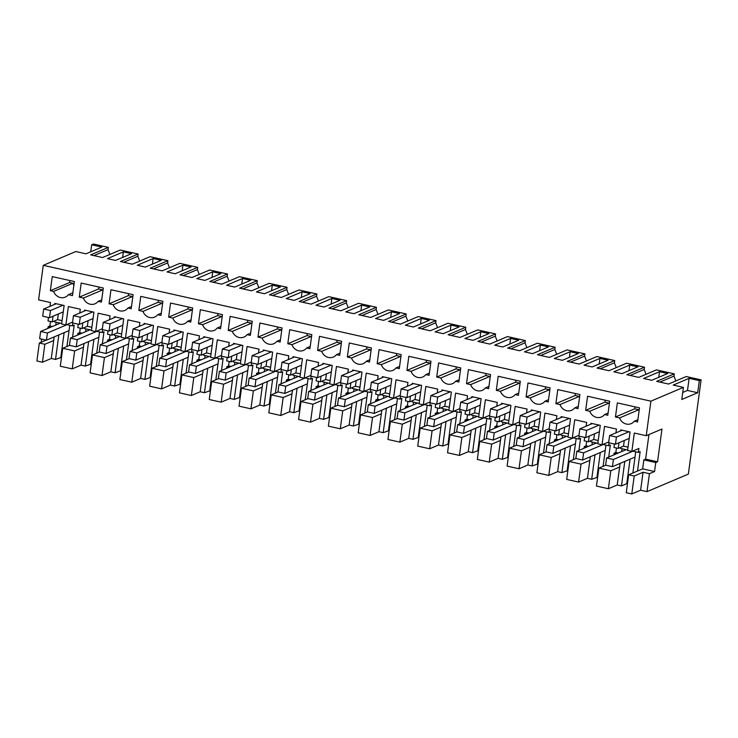 <?xml version="1.0" encoding="UTF-8"?>
<svg xmlns="http://www.w3.org/2000/svg" width="738" height="738" viewBox="0 0 738 738"><rect width="100%" height="100%" fill="white"/><g stroke="black" fill="none" stroke-linecap="round" stroke-linejoin="round"><path stroke-width="1.11" d="M637.521 471.029L628.684 474.774L626.258 492.726L631.783 493.962L640.621 490.207L647.005 491.637L649.431 473.695L654.56 471.517L642.641 468.851L637.521 471.029L640.141 451.647L638.37 452.394L632.623 451.112M627.651 449.995L620.501 448.4L620.64 447.376M638.37 452.394L638.905 448.446L631.839 451.444L627.577 450.494L630.077 432.007L620.713 429.913L620.584 430.881M608.38 488.731L610.806 470.779L598.896 468.123L596.47 486.065L608.38 488.731L617.217 484.977L620.132 463.399M621.737 451.545L622.116 448.759M617.217 484.977L621.47 485.927L624.791 461.425M621.47 485.927L626.774 483.685L630.086 459.174M626.774 483.685L627.457 483.833M632.863 473.003L635.732 451.804M631.783 493.962L634.21 476.01L628.684 474.774M640.621 490.207L643.047 472.265L634.21 476.01M649.431 473.695L643.047 472.265M654.56 471.517L655.768 462.541L643.859 459.875L642.641 468.851M655.768 462.541L657.54 461.794L651.156 460.364L645.621 459.128L643.859 459.875M657.54 461.794L661.968 429.036L646.239 435.715L634.32 433.049L631.839 451.444M648.942 434.562L645.621 459.128M614.431 444.018L613.961 447.449L618.223 448.4L623.518 446.149L628.029 447.163M623.518 446.149L624.283 440.494M618.223 448.4L618.988 442.745M646.239 435.715L650.907 401.168L683.425 387.367L681.792 399.479L697.696 392.727L687.484 390.448L682.742 392.459M49.99 306.353L50.498 302.552L38.588 299.886L43.256 265.339L650.907 401.168M48.477 317.515L48.016 320.947L52.269 321.897L53.035 316.242M54.64 304.379L54.769 303.41L64.132 305.504L61.632 323.991L65.885 324.941L72.582 322.1M79.769 313.013L80.285 309.213L68.376 306.547L65.885 324.941M78.265 324.166L77.804 327.607L82.056 328.558L82.822 322.893M84.427 311.039L84.556 310.071L93.92 312.165L91.42 330.652L95.672 331.602L102.37 328.761M109.556 319.674L110.073 315.864L98.163 313.207L95.672 331.602M108.052 330.827L107.591 334.268L111.844 335.218L112.61 329.554M114.215 317.7L114.344 316.731L123.707 318.825L121.207 337.303L125.46 338.262L132.157 335.412M139.344 326.325L139.86 322.524L127.942 319.858L125.46 338.262M137.84 337.487L137.369 340.919L141.631 341.869L142.397 336.214M143.993 324.351L144.131 323.392L153.486 325.476L150.995 343.963L155.248 344.914L161.945 342.072M169.131 332.986L169.648 329.185L157.729 326.519L155.248 344.914M167.627 344.139L167.157 347.58L171.419 348.53L172.185 342.875M173.781 331.011L173.919 330.043L183.273 332.137L180.773 350.624L185.035 351.574L191.732 348.733M198.919 339.646L199.435 335.845L187.517 333.179L185.035 351.574M197.415 350.799L196.945 354.24L201.206 355.19L201.972 349.526M203.568 337.672L203.706 336.703L213.061 338.797L210.561 357.284L214.823 358.234L221.52 355.393M228.706 346.306L229.223 342.497L217.304 339.84L214.823 358.234M227.203 357.46L226.732 360.9L230.985 361.851L231.75 356.186M233.356 344.332L233.485 343.364L242.848 345.458L240.348 363.935L244.61 364.895L251.307 362.044M258.494 352.958L259.01 349.157L247.092 346.491L244.61 364.895M256.99 364.12L256.52 367.552L260.772 368.502L261.538 362.847M263.143 350.984L263.272 350.024L272.636 352.109L270.136 370.596L274.398 371.546L281.086 368.705M288.281 359.618L288.798 355.817L276.879 353.151L274.398 371.546M286.768 370.771L286.307 374.212L290.56 375.162L291.326 369.507M292.931 357.644L293.06 356.675L302.423 358.769L299.923 377.256L304.176 378.207L310.873 375.365M318.069 366.279L318.585 362.478L306.667 359.812L304.176 378.207M316.556 377.432L316.095 380.873L320.347 381.823L321.113 376.159M322.718 364.304L322.847 363.336L332.211 365.43L329.711 383.917L333.963 384.867L340.661 382.026M347.856 372.939L348.373 369.129L336.454 366.472L333.963 384.867M346.343 384.092L345.882 387.524L350.135 388.483L350.901 382.819M352.506 370.965L352.635 369.996L361.998 372.09L359.498 390.568L363.751 391.527L370.448 388.677M377.644 379.59L378.151 375.79L366.242 373.124L363.751 391.527M376.131 390.753L375.67 394.184L379.922 395.134L380.688 389.479M382.293 377.616L382.422 376.648L391.786 378.742L389.286 397.228L393.538 398.179L400.236 395.337M407.431 386.251L407.939 382.45L396.029 379.784L393.538 398.179M405.918 397.404L405.457 400.845L409.71 401.795L410.476 396.14M412.081 384.277L412.21 383.308L421.573 385.402L419.073 403.889L423.326 404.839L430.023 401.998M437.219 392.911L437.726 389.111L425.817 386.444L423.326 404.839M435.706 404.064L435.245 407.505L439.497 408.455L440.263 402.791M441.868 390.937L441.997 389.968L451.361 392.062L448.861 410.549L453.114 411.5L459.811 408.658M467.006 399.572L467.514 395.762L455.604 393.105L453.114 411.5M465.494 410.725L465.032 414.156L469.285 415.116L470.051 409.452M471.656 397.597L471.785 396.629L481.148 398.723L478.648 417.201L482.901 418.16L489.598 415.309M496.785 406.223L497.301 402.422L485.392 399.756L482.901 418.16M495.281 417.385L494.82 420.817L499.072 421.767L499.838 416.112M501.443 404.249L501.572 403.28L510.936 405.374L508.436 423.861L512.689 424.811L519.386 421.97M526.572 412.883L527.089 409.083L515.179 406.417L512.689 424.811M525.069 424.036L524.607 427.477L528.86 428.427L529.626 422.773M531.231 410.909L531.36 409.941L540.723 412.035L538.223 430.522L542.476 431.472L549.173 428.63M556.36 419.544L556.876 415.743L544.958 413.077L542.476 431.472M554.856 430.697L554.386 434.138L558.648 435.088L559.413 429.424M561.009 417.57L561.148 416.601L570.502 418.695L568.011 437.182L572.264 438.132L578.961 435.291M586.147 426.195L586.664 422.394L574.745 419.738L572.264 438.132M584.644 437.357L584.173 440.789L588.435 441.748L589.201 436.084M590.797 424.23L590.935 423.261L600.289 425.356L597.789 443.833L602.051 444.783L608.749 441.942M615.935 432.855L616.451 429.055L604.533 426.389L602.051 444.783M68.357 294.711A9.299 8.469 -113 0 1 65.23 297.128A9.299 8.469 -113 0 1 53.616 291.418L50.35 290.689L52.26 276.593L74.381 281.538L72.481 295.634L68.357 294.711L72.859 292.801M202.553 324.702A9.299 8.469 -113 0 0 214.158 330.421A9.299 8.469 -113 0 0 217.295 328.004L220.561 328.733L222.47 314.646L200.339 309.692L198.43 323.788L202.553 324.702L221.815 316.528A9.299 8.469 -113 0 0 222.11 317.248M496.305 390.365L515.567 382.192L519.681 383.114L500.419 391.288L496.305 390.365L498.205 376.279L520.336 381.223L518.427 395.31L515.161 394.581L518.731 393.068M500.419 391.288A9.299 8.469 -113 0 0 512.034 397.007A9.299 8.469 -113 0 0 515.161 394.581M526.093 397.026L545.354 388.852L549.469 389.765L530.207 397.948L526.093 397.026L527.993 382.939L550.124 387.884L548.214 401.97L544.948 401.241L548.519 399.728M530.207 397.948A9.299 8.469 -113 0 0 541.821 403.658A9.299 8.469 -113 0 0 544.948 401.241M557.78 389.59L555.88 403.686L559.994 404.599A9.299 8.469 -113 0 0 571.599 410.319A9.299 8.469 -113 0 0 574.736 407.902L578.002 408.631L579.911 394.544L557.78 389.59M604.523 414.553L607.789 415.282L609.699 401.195L587.568 396.251L585.668 410.337L589.782 411.26A9.299 8.469 -113 0 0 601.387 416.979A9.299 8.469 -113 0 0 604.523 414.553L608.094 413.04M401.186 354.591L379.064 349.646L377.155 363.733L381.278 364.655A9.299 8.469 -113 0 0 392.884 370.375A9.299 8.469 -113 0 0 396.011 367.948L399.286 368.677L401.186 354.591M411.057 371.315A9.299 8.469 -113 0 0 422.671 377.026A9.299 8.469 -113 0 0 425.798 374.609L429.073 375.338L430.974 361.251L408.843 356.306L406.942 370.393L411.057 371.315L430.328 363.133A9.299 8.469 -113 0 0 430.623 363.862M466.517 383.705L485.779 375.531L489.903 376.454L470.632 384.627L466.517 383.705L468.418 369.618L490.549 374.563L488.639 388.658L485.373 387.92L488.943 386.408M470.632 384.627A9.299 8.469 -113 0 0 482.246 390.347A9.299 8.469 -113 0 0 485.373 387.92M436.73 377.053L440.844 377.967A9.299 8.469 -113 0 0 452.459 383.686A9.299 8.469 -113 0 0 455.586 381.269L458.861 381.998L460.761 367.911L438.63 362.958L436.73 377.053L455.992 368.871L460.115 369.793A9.299 8.469 -113 0 0 460.411 370.513M157.72 314.683L160.985 315.412L162.895 301.325L140.764 296.381L138.864 310.467L142.978 311.39A9.299 8.469 -113 0 0 154.583 317.109A9.299 8.469 -113 0 0 157.72 314.683L161.29 313.17M228.217 330.44L232.341 331.362A9.299 8.469 -113 0 0 243.946 337.081A9.299 8.469 -113 0 0 247.082 334.655L250.348 335.393L252.258 321.298L230.127 316.353L228.217 330.44L247.488 322.266L251.603 323.189A9.299 8.469 -113 0 0 251.898 323.908M192.683 307.986L170.552 303.041L168.651 317.128L172.766 318.05A9.299 8.469 -113 0 0 184.371 323.761A9.299 8.469 -113 0 0 187.507 321.344L190.773 322.072L192.683 307.986M282.036 327.958L259.914 323.013L258.005 337.1L262.128 338.022A9.299 8.469 -113 0 0 273.733 343.742A9.299 8.469 -113 0 0 276.87 341.316L280.136 342.045L282.036 327.958M311.823 334.618L289.702 329.674L287.792 343.76L291.916 344.683A9.299 8.469 -113 0 0 303.521 350.393A9.299 8.469 -113 0 0 306.657 347.976L309.923 348.705L311.823 334.618M317.58 350.421L321.703 351.334A9.299 8.469 -113 0 0 333.308 357.054A9.299 8.469 -113 0 0 336.445 354.637L339.711 355.365L341.611 341.279L319.489 336.325L317.58 350.421L336.842 342.238L340.965 343.161A9.299 8.469 -113 0 0 341.26 343.88M347.367 357.072L366.629 348.899L370.753 349.821L351.491 357.995L347.367 357.072L349.277 342.986L371.399 347.93L369.498 362.026L366.233 361.288L369.803 359.775M351.491 357.995A9.299 8.469 -113 0 0 363.096 363.714A9.299 8.469 -113 0 0 366.233 361.288M83.403 298.069A9.299 8.469 -113 0 0 95.017 303.788A9.299 8.469 -113 0 0 98.145 301.372L101.41 302.1L103.32 288.014L81.189 283.06L79.289 297.156L83.403 298.069L102.665 289.896A9.299 8.469 -113 0 0 102.969 290.615M133.108 294.665L110.977 289.72L109.076 303.807L113.191 304.729A9.299 8.469 -113 0 0 124.805 310.449A9.299 8.469 -113 0 0 127.932 308.023L131.198 308.761L133.108 294.665M615.446 416.998L619.569 417.92A9.299 8.469 -113 0 0 631.175 423.64A9.299 8.469 -113 0 0 634.311 421.214L637.577 421.942L639.486 407.856L617.355 402.911L615.446 416.998L634.717 408.824L638.831 409.747A9.299 8.469 -113 0 0 639.126 410.466M610.806 470.779L619.643 467.034M620.077 463.805L619.486 463.676M598.896 468.123L605.787 465.198M91.291 363.991L85.313 366.085L81.051 365.135L72.223 368.88L60.304 366.223L62.73 348.271L69.621 345.347M61.503 357.33L55.525 359.424L51.273 358.474L42.435 362.229L44.861 344.277L53.699 340.532L54.188 336.897M46.217 340.117L39.326 343.041L36.9 360.993L42.435 362.229M647.005 491.637L688.36 474.091L701.1 379.867L686.211 376.537L668.536 384.037L656.617 381.371L674.292 373.871L656.423 369.876L638.748 377.376L626.83 374.71L644.505 367.21L626.636 363.216L608.961 370.716L597.042 368.059L614.717 360.559L596.848 356.565L579.173 364.065L567.254 361.399L584.93 353.899L567.061 349.904L549.386 357.404L537.467 354.738L555.142 347.238L537.273 343.244L519.598 350.744L507.689 348.078L525.355 340.578L507.486 336.583L489.811 344.083L477.901 341.426L495.567 333.927L477.698 329.932L460.023 337.432L448.114 334.766L465.779 327.266L447.911 323.272L430.236 330.772L418.326 328.106L436.001 320.606L418.123 316.611L400.448 324.111L388.539 321.445L406.214 313.945L388.336 309.951L370.661 317.451L358.751 314.794L376.426 307.294L358.548 303.3L340.882 310.799L328.964 308.133L346.639 300.634L328.761 296.639L311.095 304.139L299.176 301.473L316.851 293.973L298.973 289.979L281.307 297.479L269.388 294.813L287.064 287.313L269.195 283.318L251.52 290.818L239.601 288.161L257.276 280.661L239.407 276.667L221.732 284.167L209.813 281.501L227.488 274.001L209.62 270.007L191.945 277.506L180.026 274.84L197.701 267.341L179.832 263.346L162.157 270.846L150.238 268.18L167.913 260.68L150.045 256.686L132.37 264.186L120.451 261.529L138.126 254.029L120.257 250.034L102.582 257.534L90.673 254.868L108.338 247.368L108.034 249.61L109.888 254.425M578.592 482.071L581.018 464.128L569.109 461.462L566.683 479.405L578.592 482.071L587.43 478.325L591.692 479.276L597.669 477.172M548.804 475.41L551.231 457.468L539.321 454.802L536.895 472.754L548.804 475.41L557.642 471.665L561.904 472.615L567.882 470.521M519.026 468.759L521.452 450.807L509.534 448.141L507.107 466.093L519.026 468.759L527.855 465.005L532.116 465.955L538.094 463.861M489.239 462.099L491.665 444.147L479.746 441.49L477.32 459.433L489.239 462.099L498.067 458.344L502.329 459.294L508.307 457.2M459.451 455.438L461.877 437.496L449.959 434.83L447.532 452.772L459.451 455.438L468.289 451.693L472.541 452.643L478.519 450.54M429.664 448.778L432.09 430.835L420.171 428.169L417.745 446.121L429.664 448.778L438.501 445.032L442.754 445.983L448.732 443.889M399.876 442.127L402.302 424.175L390.384 421.509L387.957 439.461L399.876 442.127L408.714 438.372L412.966 439.322L418.944 437.228M370.089 435.466L372.515 417.514L360.596 414.857L358.17 432.8L370.089 435.466L378.926 431.712L383.179 432.662L389.166 430.568M340.301 428.806L342.727 410.863L330.809 408.197L328.382 426.14L340.301 428.806L349.139 425.06L353.391 426.01L359.378 423.907M310.514 422.145L312.94 404.203L301.021 401.537L298.595 419.488L310.514 422.145L319.351 418.4L323.604 419.35L329.591 417.256M280.726 415.494L283.152 397.542L271.243 394.876L268.816 412.828L280.726 415.494L289.564 411.739L293.816 412.69L299.803 410.596M250.938 408.834L253.365 390.882L241.455 388.225L239.029 406.168L250.938 408.834L259.776 405.079L264.029 406.029L270.016 403.935M221.151 402.173L223.577 384.23L211.668 381.564L209.241 399.507L221.151 402.173L229.988 398.428L234.241 399.378L240.228 397.275M191.363 395.513L193.79 377.57L181.88 374.904L179.454 392.856L191.363 395.513L200.201 391.767L204.454 392.717L210.441 390.623M161.576 388.861L164.002 370.91L152.093 368.244L149.666 386.195L161.576 388.861L170.413 385.107L174.675 386.057L180.653 383.963M131.788 382.201L134.215 364.249L122.305 361.592L119.879 379.535L131.788 382.201L140.626 378.446L144.888 379.406L150.866 377.303M102.01 375.541L104.436 357.598L92.518 354.932L90.091 372.875L102.01 375.541L110.838 371.795L115.1 372.745L121.078 370.642M697.696 392.727L699.329 380.614L701.1 379.867M634.311 421.214L637.881 419.701M638.831 409.747L619.569 417.92M634.984 406.85L634.717 408.824M659.532 371.721L643.628 378.465L651.737 380.282L667.641 373.529L659.532 371.721L658.776 377.293M683.425 387.367L673.213 385.079L689.117 378.336L687.484 390.448M699.329 380.614L689.117 378.336M674.292 373.871L673.988 376.112L659.883 382.099M673.988 376.112L675.842 380.937M43.256 265.339L75.774 251.538L85.986 253.826L101.89 247.073L91.678 244.785L93.449 244.038L108.338 247.368M616.507 453.769L614.071 453.224L615.833 452.468L616.442 448.003M613.841 454.894L614.071 453.224M618.269 453.012L615.833 452.468M540.382 345.089L524.478 351.832L532.587 353.65L548.5 346.897L540.382 345.089L539.635 350.661M123.366 251.87L107.462 258.623L115.571 260.431L131.484 253.688L123.366 251.87L122.619 257.442M629.745 365.061L613.841 371.814L621.95 373.622L637.853 366.869L629.745 365.061L628.997 370.633M161.262 260.339L153.153 258.531L137.25 265.283L145.358 267.091L161.262 260.339M280.412 286.971L272.304 285.163L256.4 291.916L264.508 293.724L280.412 286.971M451.029 325.107L435.116 331.86L443.234 333.677L459.137 326.925L451.029 325.107L450.272 330.689M608.066 360.218L599.957 358.4L584.053 365.153L592.162 366.961L608.066 360.218M175.146 273.752L191.05 266.999L182.941 265.191L167.037 271.935L175.146 273.752M502.799 346.989L518.713 340.236L510.604 338.428L494.691 345.181L502.799 346.989M226.612 285.255L234.721 287.064L250.625 280.32L242.516 278.503L226.612 285.255M405.337 325.2L413.446 327.017L429.35 320.264L421.241 318.456L405.337 325.2M324.083 307.045L339.987 300.292L331.879 298.475L315.975 305.228L324.083 307.045M391.454 311.796L375.55 318.548L383.659 320.357L399.562 313.604L391.454 311.796L390.697 317.368M361.666 305.135L345.762 311.888L353.871 313.696L369.775 306.953L361.666 305.135L360.91 310.707M196.825 278.595L204.933 280.412L220.837 273.66L212.728 271.842L196.825 278.595M286.187 298.567L294.296 300.384L310.2 293.632L302.091 291.824L286.187 298.567M554.266 358.493L562.374 360.31L578.278 353.557L570.17 351.74L554.266 358.493M480.816 331.768L464.903 338.521L473.012 340.329L488.925 333.585L480.816 331.768L480.06 337.34M66.678 324.609L72.416 325.892L72.822 322.949M61.697 323.493L54.547 321.897L54.686 320.873M72.416 325.892L74.187 325.144L72.555 337.22M66.918 346.5L69.778 325.301M60.83 357.174L64.141 332.672M55.525 359.424L58.837 334.923M55.793 325.034L56.162 322.257M51.273 358.474L53.699 340.532M39.326 343.041L44.861 344.277M41.19 342.257L41.614 339.093M53.533 337.174L54.132 337.303M47.896 328.392L48.118 326.713L50.553 327.257M48.118 326.713L49.889 325.965L52.315 326.51M49.889 325.965L50.488 321.5M62.084 320.661L57.573 319.646L52.269 321.897M57.573 319.646L58.339 313.991M77.684 335.043L77.905 333.373L79.676 332.626L80.276 328.161M83.92 343.963L83.32 343.834M72.223 368.88L74.649 350.937L62.73 348.271M74.649 350.937L83.486 347.183L83.975 343.557M91.678 244.785L90.728 251.806M69.879 280.532L69.612 282.506L50.35 290.689M53.616 291.418L72.887 283.244L69.612 282.506M73.883 285.246A9.299 8.469 67 0 1 72.887 283.244M108.034 249.61L93.929 255.597M80.341 333.917L77.905 333.373M82.102 333.17L79.676 332.626M139.676 261.086L137.822 256.271L138.126 254.029M644.505 367.21L644.2 369.461L630.095 375.439M644.2 369.461L646.054 374.277M590.852 440.715L590.714 441.739L597.863 443.335M602.835 444.451L608.582 445.734L608.979 442.8M608.582 445.734L610.354 444.986L608.721 457.071M587.43 478.325L590.354 456.739M591.95 444.885L592.328 442.099M591.692 479.276L595.003 454.765M596.987 477.025L600.298 452.514M603.084 466.342L605.944 445.143M581.018 464.128L589.856 460.374M588.435 441.748L593.73 439.497L598.241 440.503M593.73 439.497L594.496 433.833M585.668 410.337L604.929 402.164L609.044 403.086A9.299 8.469 -113 0 0 609.339 403.806M609.044 403.086L589.782 411.26M605.197 400.19L604.929 402.164M590.299 457.154L589.699 457.016M569.109 461.462L576 458.538M586.719 447.108L584.284 446.564L586.046 445.817L586.655 441.342M584.053 448.234L584.284 446.564M588.481 446.352L586.046 445.817M614.717 360.559L614.413 362.801L600.308 368.788M614.413 362.801L616.267 367.616M599.957 358.4L599.21 363.972M561.065 434.064L560.926 435.079L568.075 436.684M573.057 437.791L578.795 439.082L579.192 436.14M578.795 439.082L580.566 438.326L578.933 450.411M557.642 471.665L560.566 450.088M562.162 438.224L562.54 435.448M561.904 472.615L565.216 448.114M567.199 470.364L570.511 445.863M573.297 459.682L576.157 438.492M551.231 457.468L560.068 453.713M558.648 435.088L563.943 432.837L568.454 433.843M563.943 432.837L564.708 427.173M574.736 407.902L578.306 406.38M555.88 403.686L575.142 395.503L579.256 396.426A9.299 8.469 -113 0 0 579.551 397.145M579.256 396.426L559.994 404.599M575.409 393.529L575.142 395.503M560.511 450.494L559.911 450.364M539.321 454.802L546.212 451.877M556.932 440.448L554.496 439.903L556.258 439.156L556.867 434.691M554.266 441.573L554.496 439.903M558.694 439.7L556.258 439.156M584.93 353.899L584.625 356.14L570.52 362.127M584.625 356.14L586.479 360.956M570.17 351.74L569.422 357.321M531.277 427.403L531.139 428.427L538.288 430.023M543.269 431.14L549.007 432.422L549.404 429.479M549.007 432.422L550.779 431.665L549.146 443.75M527.855 465.005L530.779 443.427M532.375 431.564L532.753 428.787M532.116 465.955L535.428 441.453M537.412 463.704L540.733 439.202M543.509 453.031L546.369 431.831M521.452 450.807L530.281 447.062M528.86 428.427L534.164 426.177L538.666 427.182M534.164 426.177L534.921 420.522M549.469 389.765A9.299 8.469 -113 0 0 549.773 390.494M545.622 386.878L545.354 388.852M530.723 443.833L530.124 443.704M509.534 448.141L516.425 445.217M527.144 433.787L524.709 433.243L526.48 432.496L527.08 428.031M524.478 434.922L524.709 433.243M528.906 433.04L526.48 432.496M555.142 347.238L554.838 349.48L540.733 355.467M554.838 349.48L556.692 354.305M501.489 420.743L501.351 421.767L508.5 423.363M513.482 424.479L519.22 425.761L519.617 422.819M519.22 425.761L520.991 425.014L519.358 437.09M498.067 458.344L500.991 436.767M502.596 424.913L502.965 422.127M502.329 459.294L505.641 434.793M507.624 457.053L510.945 432.542M513.722 446.37L516.582 425.171M491.665 444.147L500.502 440.401M499.072 421.767L504.377 419.516L508.888 420.531M504.377 419.516L505.143 413.861M519.681 383.114A9.299 8.469 -113 0 0 519.986 383.834M515.834 380.218L515.567 382.192M500.936 437.173L500.336 437.044M479.746 441.49L486.637 438.566M497.357 427.136L494.921 426.592L496.692 425.835L497.292 421.37M494.7 428.261L494.921 426.592M499.119 426.38L496.692 425.835M525.355 340.578L525.05 342.829L510.945 348.806M525.05 342.829L526.904 347.644M510.604 338.428L509.847 344M471.702 414.083L471.564 415.107L478.713 416.702M483.694 417.819L489.432 419.101L489.838 416.167M489.432 419.101L491.204 418.354L489.571 430.439M468.289 451.693L471.204 430.106M472.809 418.252L473.178 415.466M472.541 452.643L475.853 428.132M477.846 450.392L481.158 425.881M483.934 439.71L486.794 418.511M461.877 437.496L470.715 433.741M469.285 415.116L474.589 412.865L479.1 413.87M474.589 412.865L475.355 407.201M489.903 376.454A9.299 8.469 -113 0 0 490.198 377.173M486.047 373.557L485.779 375.531M471.148 430.522L470.549 430.383M449.959 434.83L456.85 431.905M467.569 420.476L465.134 419.931L466.905 419.184L467.505 414.71M464.912 421.601L465.134 419.931M469.331 419.728L466.905 419.184M495.567 333.927L495.272 336.168L481.158 342.155M495.272 336.168L497.126 340.984M441.914 407.431L441.776 408.455L448.925 410.051M453.907 411.158L459.654 412.45L460.051 409.507M459.654 412.45L461.416 411.693L459.783 423.778M438.501 445.032L441.416 423.455M443.021 411.592L443.39 408.815M442.754 445.983L446.066 421.481M448.058 443.732L451.37 419.23M454.147 433.049L457.016 411.859M432.09 430.835L440.927 427.081M439.497 408.455L444.802 406.204L449.313 407.21M444.802 406.204L445.567 400.54M455.586 381.269L459.156 379.747M460.115 369.793L440.844 377.967M456.259 366.897L455.992 368.871M441.361 423.861L440.761 423.732M420.171 428.169L427.062 425.245M437.782 413.815L435.346 413.271L437.117 412.524L437.717 408.059M435.125 414.94L435.346 413.271M439.553 413.068L437.117 412.524M465.779 327.266L465.484 329.508L451.37 335.495M465.484 329.508L467.339 334.323M412.127 400.771L411.988 401.795L419.138 403.391M424.119 404.507L429.867 405.789L430.263 402.847M429.867 405.789L431.629 405.042L429.996 417.118M408.714 438.372L411.629 416.795M413.234 404.931L413.612 402.155M412.966 439.322L416.278 414.821M418.271 437.071L421.582 412.57M424.359 426.398L427.228 405.199M402.302 424.175L411.14 420.429M409.71 401.795L415.014 399.544L419.525 400.549M415.014 399.544L415.78 393.889M425.798 374.609L429.378 373.096M406.942 370.393L426.204 362.22L430.328 363.133M426.472 360.245L426.204 362.22M411.573 417.201L410.974 417.071M390.384 421.509L397.275 418.584M407.994 407.155L405.559 406.61L407.33 405.863L407.929 401.398M405.337 408.289L405.559 406.61M409.765 406.407L407.33 405.863M436.001 320.606L435.697 322.847L421.592 328.834M435.697 322.847L437.551 327.672M421.241 318.456L420.485 324.028M382.339 394.11L382.201 395.134L389.35 396.73M394.332 397.847L400.079 399.129L400.476 396.186M400.079 399.129L401.841 398.382L400.208 410.457M378.926 431.712L381.841 410.134M383.446 398.28L383.825 395.494M383.179 432.662L386.491 408.16M388.483 430.42L391.795 405.909M394.572 419.738L397.441 398.538M372.515 417.514L381.352 413.769M379.922 395.134L385.227 392.884L389.738 393.898M385.227 392.884L385.992 387.229M396.011 367.948L399.59 366.435M377.155 363.733L396.417 355.559L400.54 356.482A9.299 8.469 -113 0 0 400.835 357.201M400.54 356.482L381.278 364.655M396.684 353.585L396.417 355.559M381.786 410.54L381.195 410.411M360.596 414.857L367.487 411.933M378.207 400.503L375.771 399.959L377.542 399.203L378.142 394.738M375.55 401.629L375.771 399.959M379.978 399.747L377.542 399.203M406.214 313.945L405.909 316.196L391.804 322.183M405.909 316.196L407.763 321.012M352.552 387.45L352.413 388.474L359.563 390.079M364.544 391.186L370.291 392.468L370.688 389.535M370.291 392.468L372.053 391.721L370.421 403.806M349.139 425.06L352.054 403.474M353.659 391.62L354.037 388.834M353.391 426.01L356.703 401.5M358.696 423.76L362.007 399.258M364.784 413.077L367.653 391.878M342.727 410.863L351.565 407.108M350.135 388.483L355.439 386.232L359.95 387.238M355.439 386.232L356.205 380.568M370.753 349.821A9.299 8.469 -113 0 0 371.048 350.541M366.897 346.925L366.629 348.899M351.998 403.889L351.408 403.751M330.809 408.197L337.7 405.273M348.419 393.843L345.984 393.299L347.755 392.551L348.354 388.087M345.762 394.968L345.984 393.299M350.19 393.096L347.755 392.551M376.426 307.294L376.122 309.536L362.017 315.523M376.122 309.536L377.976 314.351M322.764 380.799L322.626 381.823L329.775 383.419M334.757 384.526L340.504 385.817L340.901 382.874M340.504 385.817L342.266 385.061L340.633 397.145M319.351 418.4L322.266 396.823M323.871 384.959L324.25 382.183M323.604 419.35L326.916 394.848M328.908 417.099L332.22 392.598M334.997 406.417L337.866 385.227M312.94 404.203L321.777 400.448M320.347 381.823L325.652 379.572L330.163 380.577M325.652 379.572L326.417 373.908M336.445 354.637L340.015 353.115M340.965 343.161L321.703 351.334M337.109 340.264L336.842 342.238M322.211 397.228L321.62 397.099M301.021 401.537L307.912 398.612M318.631 387.182L316.196 386.638L317.967 385.891L318.567 381.426M315.975 388.308L316.196 386.638M320.403 386.435L317.967 385.891M346.639 300.634L346.334 302.875L332.229 308.862M346.334 302.875L348.188 307.691M331.879 298.475L331.122 304.056M292.986 374.138L292.848 375.162L299.988 376.758M304.969 377.874L310.716 379.157L311.113 376.214M310.716 379.157L312.478 378.409L310.846 390.485M289.564 411.739L292.479 390.162M294.084 378.299L294.462 375.522M293.816 412.69L297.128 388.188M299.121 410.439L302.432 385.937M305.209 399.765L308.078 378.566M283.152 397.542L291.99 393.797M290.56 375.162L295.864 372.911L300.375 373.917M295.864 372.911L296.63 367.256M306.657 347.976L310.228 346.463M287.792 343.76L307.054 335.587L311.178 336.5A9.299 8.469 -113 0 0 311.473 337.229M311.178 336.5L291.916 344.683M307.322 333.613L307.054 335.587M292.423 390.568L291.833 390.439M271.243 394.876L278.134 391.952M288.844 380.522L286.418 379.978L288.18 379.231L288.789 374.766M286.187 381.657L286.418 379.978M290.615 379.775L288.18 379.231M316.851 293.973L316.547 296.215L302.442 302.202M316.547 296.215L318.401 301.039M302.091 291.824L301.335 297.396M263.198 367.478L263.06 368.502L270.209 370.098M275.182 371.214L280.929 372.496L281.326 369.563M280.929 372.496L282.7 371.749L281.058 383.825M259.776 405.079L262.691 383.502M264.296 371.648L264.674 368.862M264.029 406.029L267.341 381.528M269.333 403.787L272.645 379.277M275.422 393.105L278.291 371.906M253.365 390.882L262.202 387.136M260.772 368.502L266.077 366.251L270.588 367.266M266.077 366.251L266.842 360.596M276.87 341.316L280.44 339.803M258.005 337.1L277.276 328.927L281.39 329.849A9.299 8.469 -113 0 0 281.685 330.569M281.39 329.849L262.128 338.022M277.534 326.952L277.276 328.927M262.636 383.908L262.045 383.778M241.455 388.225L248.346 385.301M259.056 373.871L256.63 373.327L258.392 372.57L259.001 368.105M256.4 374.996L256.63 373.327M260.828 373.114L258.392 372.57M287.064 287.313L286.759 289.564L272.654 295.551M286.759 289.564L288.613 294.379M272.304 285.163L271.547 290.735M233.411 360.817L233.273 361.841L240.422 363.447M245.394 364.554L251.141 365.836L251.538 362.902M251.141 365.836L252.913 365.089L251.28 377.173M229.988 398.428L232.904 376.841M234.509 364.987L234.887 362.201M234.241 399.378L237.562 374.867M239.546 397.127L242.857 372.625M245.634 386.444L248.503 365.245M223.577 384.23L232.415 380.476M230.985 361.851L236.289 359.6L240.8 360.605M236.289 359.6L237.055 353.936M247.082 334.655L250.652 333.142M251.603 323.189L232.341 331.362M247.756 320.292L247.488 322.266M232.848 377.256L232.258 377.118M211.668 381.564L218.559 378.64M229.269 367.21L226.843 366.666L228.605 365.919L229.214 361.454M226.612 368.336L226.843 366.666M231.04 366.463L228.605 365.919M257.276 280.661L256.972 282.903L242.867 288.89M256.972 282.903L258.826 287.719M242.516 278.503L241.76 284.075M203.623 354.166L203.485 355.19L210.634 356.786M215.607 357.893L221.354 359.185L221.751 356.242M221.354 359.185L223.125 358.428L221.492 370.513M200.201 391.767L203.116 370.19M204.721 358.327L205.099 355.55M204.454 392.717L207.775 368.216M209.758 390.467L213.07 365.965M215.847 379.784L218.716 358.594M193.79 377.57L202.627 373.815M201.206 355.19L206.502 352.939L211.013 353.945M206.502 352.939L207.267 347.275M217.295 328.004L220.865 326.482M198.43 323.788L217.701 315.606L221.815 316.528M217.968 313.641L217.701 315.606M203.061 370.596L202.47 370.467M181.88 374.904L188.771 371.98M199.491 360.55L197.055 360.006L198.817 359.258L199.426 354.793M196.825 361.675L197.055 360.006M201.253 359.803L198.817 359.258M227.488 274.001L227.184 276.243L213.079 282.23M227.184 276.243L229.038 281.058M212.728 271.842L211.981 277.423M173.836 347.506L173.698 348.53L180.847 350.126M185.819 351.242L191.566 352.524L191.963 349.581M191.566 352.524L193.338 351.777L191.705 363.852M170.413 385.107L173.338 363.53M174.934 351.666L175.312 348.889M174.675 386.057L177.987 361.555M179.971 383.806L183.282 359.305M186.068 373.133L188.928 351.934M164.002 370.91L172.84 367.164M171.419 348.53L176.714 346.279L181.225 347.294M176.714 346.279L177.48 340.624M187.507 321.344L191.077 319.831M168.651 317.128L187.913 308.954L192.028 309.868A9.299 8.469 -113 0 0 192.323 310.597M192.028 309.868L172.766 318.05M188.181 306.98L187.913 308.954M173.282 363.935L172.683 363.806M152.093 368.244L158.984 365.319M169.703 353.889L167.268 353.345L169.03 352.598L169.639 348.133M167.037 355.024L167.268 353.345M171.465 353.142L169.03 352.598M197.701 267.341L197.397 269.582L183.292 275.569M197.397 269.582L199.251 274.407M182.941 265.191L182.194 270.763M144.048 340.845L143.91 341.869L151.059 343.465M156.041 344.581L161.779 345.864L162.175 342.93M161.779 345.864L163.55 345.116L161.917 357.201M140.626 378.446L143.55 356.869M145.146 345.015L145.524 342.229M144.888 379.406L148.2 354.895M150.183 377.155L153.495 352.644M156.281 366.472L159.14 345.273M134.215 364.249L143.052 360.504M141.631 341.869L146.927 339.618L151.438 340.633M146.927 339.618L147.692 333.963M138.864 310.467L158.126 302.294L162.24 303.217A9.299 8.469 -113 0 0 162.544 303.936M162.24 303.217L142.978 311.39M158.393 300.32L158.126 302.294M143.495 357.275L142.895 357.146M122.305 361.592L129.196 358.668M139.916 347.238L137.48 346.694L139.242 345.938L139.851 341.473M137.25 348.364L137.48 346.694M141.678 346.482L139.242 345.938M167.913 260.68L167.609 262.931L153.504 268.918M167.609 262.931L169.463 267.746M153.153 258.531L152.406 264.103M114.261 334.185L114.122 335.209L121.272 336.814M126.253 337.921L131.991 339.203L132.388 336.27M131.991 339.203L133.762 338.456L132.13 350.541M110.838 371.795L113.763 350.209M115.359 338.355L115.737 335.578M115.1 372.745L118.412 348.235M120.395 370.494L123.716 345.993M126.493 359.812L129.353 338.613M104.436 357.598L113.265 353.843M111.844 335.218L117.148 332.967L121.65 333.973M117.148 332.967L117.905 327.303M127.932 308.023L131.502 306.51M109.076 303.807L128.338 295.634L132.453 296.556A9.299 8.469 -113 0 0 132.757 297.276M132.453 296.556L113.191 304.729M128.606 293.659L128.338 295.634M113.707 350.624L113.108 350.485M92.518 354.932L99.409 352.008M110.128 340.578L107.693 340.034L109.464 339.286L110.063 334.821M107.462 341.703L107.693 340.034M111.89 339.831L109.464 339.286M137.822 256.271L123.716 262.258M84.473 327.534L84.335 328.558L91.484 330.154M96.466 331.261L102.204 332.552L102.6 329.609M102.204 332.552L103.975 331.796L102.342 343.88M85.58 331.694L85.949 328.917M81.051 365.135L83.486 347.183M85.313 366.085L88.625 341.583M90.608 363.834L93.929 339.332M96.706 353.151L99.565 331.962M82.056 328.558L87.361 326.307L91.872 327.312M87.361 326.307L88.126 320.643M98.145 301.372L101.715 299.849M79.289 297.156L98.551 288.973L102.665 289.896M98.818 287.008L98.551 288.973M616.424 437.062L609.616 435.54L608.638 442.717L615.446 444.239L616.424 437.062L628.933 431.758M615.446 444.239L629.219 438.4M609.616 435.54L622.125 430.236M613.389 459.497L606.581 457.975L605.612 465.152L612.42 466.674L613.389 459.497L632.973 451.186M612.42 466.674L635.021 457.08M606.581 457.975L626.165 449.663M586.636 430.402L579.828 428.879L578.85 436.066L585.658 437.588L586.636 430.402L599.145 425.097M585.658 437.588L599.431 431.739M579.828 428.879L592.337 423.575M583.601 452.837L576.793 451.315L575.825 458.501L582.633 460.023L583.601 452.837L603.186 444.525M582.633 460.023L605.234 450.429M576.793 451.315L596.378 443.003M556.849 423.75L550.041 422.228L549.063 429.405L555.871 430.927L556.849 423.75L569.358 418.437M555.871 430.927L569.644 425.088M550.041 422.228L562.55 416.915M553.814 446.186L547.006 444.663L546.037 451.841L552.845 453.363L553.814 446.186L573.398 437.874M552.845 453.363L575.446 443.769M547.006 444.663L566.59 436.352M527.061 417.09L520.253 415.568L519.284 422.745L526.093 424.267L527.061 417.09L539.57 411.776M526.093 424.267L539.856 418.428M520.253 415.568L532.762 410.254M524.026 439.525L517.218 438.003L516.249 445.18L523.058 446.702L524.026 439.525L543.611 431.213M523.058 446.702L545.659 437.108M517.218 438.003L536.803 429.691M497.274 410.429L490.466 408.907L489.497 416.084L496.305 417.607L497.274 410.429L509.783 405.125M496.305 417.607L510.069 411.767M490.466 408.907L502.975 403.603M494.239 432.865L487.431 431.343L486.462 438.52L493.27 440.042L494.239 432.865L513.823 424.553M493.27 440.042L515.871 430.448M487.431 431.343L507.015 423.031M467.486 403.769L460.678 402.256L459.709 409.433L466.517 410.955L467.486 403.769L479.995 398.465M466.517 410.955L480.281 405.107M460.678 402.256L473.187 396.943M464.451 426.204L457.643 424.682L456.674 431.868L463.482 433.391L464.451 426.204L484.036 417.892M463.482 433.391L486.084 423.796M457.643 424.682L477.228 416.37M437.699 397.118L430.891 395.596L429.922 402.773L436.73 404.295L437.699 397.118L450.217 391.804M436.73 404.295L450.494 398.455M430.891 395.596L443.4 390.282M434.664 419.553L427.856 418.031L426.887 425.208L433.695 426.73L434.664 419.553L454.248 411.241M433.695 426.73L456.296 417.136M427.856 418.031L447.44 409.719M407.911 390.457L401.103 388.935L400.134 396.112L406.942 397.634L407.911 390.457L420.429 385.144M406.942 397.634L420.706 391.795M401.103 388.935L413.621 383.622M404.876 412.893L398.068 411.37L397.099 418.547L403.907 420.07L404.876 412.893L424.461 404.581M403.907 420.07L426.509 410.476M398.068 411.37L417.653 403.059M378.124 383.797L371.315 382.275L370.347 389.452L377.155 390.974L378.124 383.797L390.642 378.493M377.155 390.974L390.919 385.135M371.315 382.275L383.834 376.97M375.089 406.232L368.28 404.71L367.312 411.887L374.12 413.409L375.089 406.232L394.673 397.92M374.12 413.409L396.721 403.815M368.28 404.71L387.865 396.398M348.336 377.146L341.528 375.624L340.559 382.801L347.367 384.323L348.336 377.146L360.854 371.832M347.367 384.323L361.131 378.474M341.528 375.624L354.046 370.31M345.301 399.572L338.493 398.05L337.524 405.236L344.332 406.758L345.301 399.572L364.886 391.26M344.332 406.758L366.934 397.164M338.493 398.05L358.078 389.738M318.548 370.485L311.74 368.963L310.772 376.14L317.58 377.662L318.548 370.485L331.067 365.172M317.58 377.662L331.344 371.823M311.74 368.963L324.259 363.649M315.513 392.92L308.705 391.398L307.737 398.575L314.545 400.097L315.513 392.92L335.098 384.609M314.545 400.097L337.146 390.503M308.705 391.398L328.29 383.087M288.761 363.825L281.953 362.303L280.984 369.48L287.792 371.002L288.761 363.825L301.279 358.511M287.792 371.002L301.556 365.162M281.953 362.303L294.471 356.989M285.735 386.26L278.927 384.738L277.949 391.915L284.757 393.437L285.735 386.26L305.311 377.948M284.757 393.437L307.368 383.843M278.927 384.738L298.503 376.426M258.973 357.164L252.165 355.642L251.197 362.828L258.005 364.341L258.973 357.164L271.492 351.86M258.005 364.341L271.769 358.502M252.165 355.642L264.684 350.338M255.948 379.6L249.14 378.077L248.162 385.254L254.97 386.777L255.948 379.6L275.523 371.288M254.97 386.777L277.58 377.183M249.14 378.077L268.715 369.766M229.186 350.513L222.378 348.991L221.409 356.168L228.217 357.69L229.186 350.513L241.704 345.2M228.217 357.69L241.99 351.841M222.378 348.991L234.896 343.677M226.16 372.939L219.352 371.417L218.374 378.603L225.182 380.125L226.16 372.939L245.745 364.627M225.182 380.125L247.793 370.531M219.352 371.417L238.928 363.114M199.408 343.853L192.6 342.331L191.622 349.508L198.43 351.03L199.408 343.853L211.917 338.539M198.43 351.03L212.203 345.19M192.6 342.331L205.109 337.017M196.373 366.288L189.565 364.766L188.596 371.943L195.404 373.465L196.373 366.288L215.957 357.976M195.404 373.465L218.005 363.871M189.565 364.766L209.149 356.454M169.62 337.192L162.812 335.67L161.834 342.847L168.642 344.369L169.62 337.192L182.129 331.879M168.642 344.369L182.415 338.53M162.812 335.67L175.321 330.356M166.585 359.627L159.777 358.105L158.808 365.282L165.616 366.804L166.585 359.627L186.17 351.316M165.616 366.804L188.218 357.21M159.777 358.105L179.362 349.794M139.833 330.532L133.024 329.01L132.047 336.196L138.855 337.709L139.833 330.532L152.342 325.227M138.855 337.709L152.628 331.869M133.024 329.01L145.534 323.705M136.798 352.967L129.989 351.445L129.021 358.622L135.829 360.144L136.798 352.967L156.382 344.655M135.829 360.144L158.43 350.559M129.989 351.445L149.574 343.133M110.045 323.881L103.237 322.358L102.268 329.535L109.076 331.058L110.045 323.881L122.554 318.567M109.076 331.058L122.84 325.209M103.237 322.358L115.746 317.045M107.01 346.306L100.202 344.784L99.233 351.971L106.041 353.493L107.01 346.306L126.595 338.004M106.041 353.493L128.643 343.899M100.202 344.784L119.787 336.482M80.257 317.22L73.449 315.698L72.481 322.875L79.289 324.397L80.257 317.22L92.767 311.906M79.289 324.397L93.053 318.558M73.449 315.698L85.959 310.384M77.222 339.655L70.414 338.133L69.446 345.31L76.254 346.832L77.222 339.655L96.807 331.344M76.254 346.832L98.855 337.238M70.414 338.133L89.999 329.821M50.47 310.56L43.662 309.038L42.693 316.215L49.501 317.737L50.47 310.56L62.979 305.246M49.501 317.737L63.265 311.897M43.662 309.038L56.171 303.724M47.435 332.995L40.627 331.473L39.658 338.65L46.466 340.172L47.435 332.995L67.02 324.683M46.466 340.172L69.068 330.578M40.627 331.473L60.212 323.161"/></g></svg>
